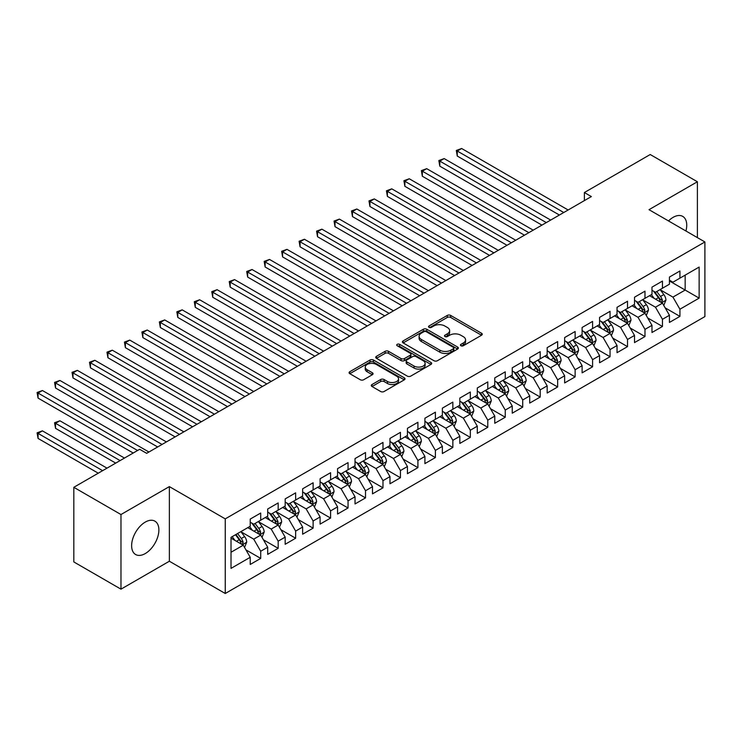 <?xml version="1.0" encoding="UTF-8"?>
<svg xmlns="http://www.w3.org/2000/svg" width="742" height="742" viewBox="0 0 742 742"><rect width="100%" height="100%" fill="white"/><g stroke="black" fill="none" stroke-linecap="round" stroke-linejoin="round"><path stroke-width="1.11" d="M460.93 345.753A1.697 0.983 0 0 0 463.333 345.753L481.549 335.236A2.421 1.401 0 0 0 482.263 334.243A2.421 1.401 0 0 0 481.549 333.251L450.691 315.433A2.421 1.401 0 0 0 447.259 315.433L429.043 325.951A1.697 0.983 0 0 0 428.551 326.647A1.697 0.983 0 0 0 429.043 327.343A1.697 0.983 0 0 0 431.445 327.343L433.801 325.979A7.763 4.48 0 0 1 444.773 325.979L447.343 327.463A7.763 4.48 0 0 1 449.624 330.635A7.763 4.48 0 0 1 447.343 333.798L444.987 335.161A1.697 0.983 0 0 0 444.495 335.857A1.697 0.983 0 0 0 444.987 336.543A1.697 0.983 0 0 0 447.389 336.543L449.745 335.189A7.763 4.48 0 0 1 460.717 335.189L463.296 336.673A7.763 4.48 0 0 1 465.568 339.836A7.763 4.48 0 0 1 463.296 343.008L460.93 344.362A1.697 0.983 0 0 0 460.439 345.058A1.697 0.983 0 0 0 460.93 345.753L460.93 344.362M145.256 553.569A19.264 11.121 120 0 0 157.842 536.587A19.264 11.121 120 0 0 154.893 521.144A19.264 11.121 120 0 0 145.256 522.099A19.264 11.121 120 0 0 132.67 539.082A19.264 11.121 120 0 0 135.619 554.515A19.264 11.121 120 0 0 145.256 553.569M685.933 231.003A19.264 11.121 120 0 0 682.742 216.395A19.264 11.121 120 0 0 673.115 217.35A19.264 11.121 120 0 0 668.496 220.94M371.992 384.532A2.421 1.401 0 0 0 371.288 385.515A2.421 1.401 0 0 0 371.992 386.508L380.655 391.507A2.421 1.401 0 0 0 384.078 391.507L404.316 379.83A2.421 1.401 0 0 0 405.021 378.837A2.421 1.401 0 0 0 404.316 377.845L373.449 360.028A2.421 1.401 0 0 0 370.026 360.028L349.788 371.714A2.421 1.401 0 0 0 349.083 372.697A2.421 1.401 0 0 0 349.788 373.69L360.25 379.728A2.421 1.401 0 0 0 363.682 379.728L372.336 374.729A2.421 1.401 0 0 0 373.05 373.736A2.421 1.401 0 0 0 372.336 372.753L367.151 369.757A6.483 3.747 0 0 1 365.25 367.105A6.483 3.747 0 0 1 369.256 363.645A6.483 3.747 0 0 1 376.324 364.461L396.636 376.194A6.483 3.747 0 0 1 398.537 378.837A6.483 3.747 0 0 1 394.54 382.297A6.483 3.747 0 0 1 387.472 381.49L384.078 379.533A2.421 1.401 0 0 0 380.655 379.533L371.992 384.532L371.992 386.508M120.974 514.54L120.974 589.167L169.362 561.23L169.362 486.604L120.974 514.54L73.82 487.308L139.663 449.29L146.656 453.325L591.365 196.574L584.381 192.54L584.381 200.609M169.362 486.604L225.253 518.871L704.9 241.957L704.9 316.584L225.253 593.498L225.253 518.871M697.387 237.616L697.387 181.753L649.009 209.68L704.9 241.957M697.387 181.753L650.224 154.522L584.381 192.54M433.977 360.723A2.421 1.401 0 0 0 437.4 360.723L457.638 349.046A2.421 1.401 0 0 0 458.343 348.054A2.421 1.401 0 0 0 457.638 347.061L426.771 329.244A2.421 1.401 0 0 0 423.348 329.244L403.11 340.93A2.421 1.401 0 0 0 402.405 341.914A2.421 1.401 0 0 0 403.11 342.906L433.977 360.723M397.879 346.115A1.697 0.983 0 0 1 399.595 346.356L399.595 344.344L430.972 362.458A2.421 1.401 0 0 1 431.686 363.45A2.421 1.401 0 0 1 430.972 364.433L410.743 376.12A2.421 1.401 0 0 1 407.312 376.12L376.454 358.303L376.454 356.318A2.421 1.401 0 0 0 375.74 357.31A2.421 1.401 0 0 0 376.454 358.303M376.454 356.318L385.107 351.318A2.421 1.401 0 0 1 388.539 351.318L401.051 358.544A2.421 1.401 0 0 0 404.483 358.544L410.224 355.233A2.421 1.401 0 0 0 410.938 354.24A2.421 1.401 0 0 0 410.224 353.248L397.202 345.726A1.697 0.983 0 0 1 396.701 345.03A1.697 0.983 0 0 1 397.749 344.13A1.697 0.983 0 0 1 399.595 344.344M669.442 280.977L685.163 290.057L685.163 275.134L699.14 267.064L679.922 278.157L679.922 270.997L669.442 277.044L669.442 284.205L662.458 288.239L662.458 281.079L651.977 287.135L651.977 294.296L644.983 298.321L644.983 291.17L634.512 297.217L634.512 304.378L627.519 308.412L627.519 301.252L617.038 307.299L617.038 314.46L610.054 318.494L610.054 311.334L599.573 317.381L599.573 324.542L592.589 328.576L592.589 321.416L582.108 327.472L582.108 334.633L575.124 338.667L575.124 331.507L564.643 337.554L564.643 344.715L557.65 348.749L557.65 341.589L547.169 347.636L547.169 354.797L540.185 358.831L540.185 351.671L529.705 357.727L529.705 364.888L522.72 368.913L522.72 361.753L512.24 367.809L512.24 374.97L505.256 379.004L505.256 371.844L494.775 377.891L494.775 385.052L487.782 389.086L487.782 381.926L477.301 387.973L477.301 395.134L470.317 399.168L470.317 392.008L459.836 398.064L459.836 405.225L452.852 409.259L452.852 402.099L442.371 408.146L442.371 415.307L435.387 419.341L435.387 412.181L424.906 418.228L424.906 425.389L417.913 429.423L417.913 422.263L407.432 428.31L407.432 435.471L400.448 439.505L400.448 432.345L389.967 438.401L389.967 445.562L382.983 449.596L382.983 442.436L372.503 448.483L372.503 455.644L365.518 459.678L365.518 452.518L355.038 458.565L355.038 465.726L348.044 469.76L348.044 462.6L337.564 468.656L337.564 475.817L330.58 479.851L330.58 472.691L320.099 478.738L320.099 485.899L313.115 489.933L313.115 482.773L302.634 488.82L302.634 495.981L295.65 500.015L295.65 492.855L285.169 498.902L285.169 506.063L278.176 510.097L278.176 502.937L267.704 508.993L267.704 516.154L260.711 520.188L260.711 513.028L250.23 519.075L250.23 526.236L231.022 537.329L231.022 568.391L250.23 557.298L243.246 545.194L231.022 538.136M699.14 267.064L699.14 298.126L679.922 309.219L672.938 297.115L660.269 289.807M665.166 307.856L679.922 316.38L679.922 309.219M679.922 316.38L669.442 322.427L669.442 315.267L662.458 319.301L655.464 307.197L642.804 299.889M647.692 317.938L662.458 326.461L662.458 319.301M662.458 326.461L651.977 332.509L651.977 325.348L644.983 329.383L637.999 317.288L625.339 309.97M630.227 328.029L644.983 336.543L644.983 329.383M644.983 336.543L634.512 342.6L634.512 335.44L627.519 339.474L620.535 327.37L607.874 320.062M612.762 338.111L627.519 346.635L627.519 339.474M627.519 346.635L617.038 352.682L617.038 345.522L610.054 349.556L603.07 337.452L590.4 330.144M595.297 348.193L610.054 356.716L610.054 349.556M610.054 356.716L599.573 362.764L599.573 355.603L592.589 359.638L585.596 347.534L572.935 340.226M577.823 358.275L592.589 366.798L592.589 359.638M592.589 366.798L582.108 372.855L582.108 365.695L575.124 369.72L568.131 357.625L555.47 350.307M560.358 368.366L575.124 376.88L575.124 369.72M575.124 376.88L564.643 382.937L564.643 375.777L557.65 379.811L550.666 367.707L538.006 360.399M542.894 378.448L557.65 386.972L557.65 379.811M557.65 386.972L547.169 393.019L547.169 385.859L540.185 389.893L533.201 377.789L520.532 370.481M525.429 388.53L540.185 397.053L540.185 389.893M540.185 397.053L529.705 403.101L529.705 395.94L522.72 399.975L515.736 387.88L503.067 380.563M507.955 398.621L522.72 407.135L522.72 399.975M522.72 407.135L512.24 413.192L512.24 406.032L505.256 410.066L498.262 397.962L485.602 390.654M490.49 408.703L505.256 417.227L505.256 410.066M505.256 417.227L494.775 423.274L494.775 416.114L487.782 420.148L480.797 408.044L468.137 400.736M473.025 418.785L487.782 427.309L487.782 420.148M487.782 427.309L477.301 433.356L477.301 426.196L470.317 430.23L463.333 418.126L450.663 410.818M455.56 428.867L470.317 437.39L470.317 430.23M470.317 437.39L459.836 443.438L459.836 436.287L452.852 440.312L445.868 428.217L433.198 420.899M438.095 438.958L452.852 447.472L452.852 440.312M452.852 447.472L442.371 453.529L442.371 446.369L435.387 450.403L428.394 438.299L415.733 430.991M420.621 449.04L435.387 457.564L435.387 450.403M435.387 457.564L424.906 463.611L424.906 456.451L417.913 460.485L410.929 448.381L398.268 441.073M403.156 459.122L417.913 467.645L417.913 460.485M417.913 467.645L407.432 473.693L407.432 466.532L400.448 470.567L393.464 458.473L380.794 451.155M385.692 469.204L400.448 477.727L400.448 470.567M400.448 477.727L389.967 483.784L389.967 476.624L382.983 480.658L375.999 468.554L363.33 461.236M368.227 479.295L382.983 487.819L382.983 480.658M382.983 487.819L372.503 493.866L372.503 486.706L365.518 490.74L358.525 478.636L345.865 471.328M350.753 489.377L365.518 497.901L365.518 490.74M365.518 497.901L355.038 503.948L355.038 496.788L348.044 500.822L341.06 488.718L328.4 481.41M333.288 499.459L348.044 507.982L348.044 500.822M348.044 507.982L337.564 514.03L337.564 506.869L330.58 510.904L323.595 498.809L310.935 491.492M315.823 509.55L330.58 518.064L330.58 510.904M330.58 518.064L320.099 524.121L320.099 516.961L313.115 520.995L306.131 508.891L293.461 501.583M298.358 519.632L313.115 528.156L313.115 520.995M313.115 528.156L302.634 534.203L302.634 527.043L295.65 531.077L288.657 518.973L275.996 511.665M280.884 529.714L295.65 538.238L295.65 531.077M295.65 538.238L285.169 544.285L285.169 537.125L278.176 541.159L271.192 529.055L258.531 521.747M263.419 539.796L278.176 548.319L278.176 541.159M278.176 548.319L267.704 554.376L267.704 547.216L260.711 551.241L253.727 539.146L241.067 531.828M245.954 549.887L260.711 558.401L260.711 551.241M260.711 558.401L250.23 564.458L250.23 557.298M250.23 522.201L253.727 524.223L260.711 520.188M231.022 552.252L243.246 545.194M267.704 512.119L271.192 514.132L278.176 510.097M253.727 539.146L260.711 535.112L247.791 527.645M267.704 547.216L260.711 535.112M285.169 502.037L288.657 504.05L295.65 500.015M271.192 529.055L278.176 525.03L265.256 517.564M285.169 537.125L278.176 525.03M302.634 491.946L306.131 493.968L313.115 489.933M288.657 518.973L295.65 514.939L282.721 507.482M302.634 527.043L295.65 514.939M320.099 481.864L323.595 483.877L330.58 479.851M306.131 508.891L313.115 504.857L300.185 497.39M320.099 516.961L313.115 504.857M337.564 471.782L341.06 473.795L348.044 469.76M323.595 498.809L330.58 494.775L317.659 487.308M337.564 506.869L330.58 494.775M355.038 461.691L358.525 463.713L365.518 459.678M341.06 488.718L348.044 484.684L335.124 477.227M355.038 496.788L348.044 484.684M372.503 451.609L375.999 453.631L382.983 449.596M358.525 478.636L365.518 474.602L352.589 467.145M372.503 486.706L365.518 474.602M389.967 441.527L393.464 443.54L400.448 439.505M375.999 468.554L382.983 464.52L370.054 457.053M389.967 476.624L382.983 464.52M407.432 431.445L410.929 433.458L417.913 429.423M393.464 458.473L400.448 454.438L387.528 446.972M407.432 466.532L400.448 454.438M424.906 421.354L428.394 423.376L435.387 419.341M410.929 448.381L417.913 444.347L404.993 436.89M424.906 456.451L417.913 444.347M442.371 411.272L445.868 413.285L452.852 409.259M428.394 438.299L435.387 434.265L422.458 426.798M442.371 446.369L435.387 434.265M459.836 401.19L463.333 403.203L470.317 399.168M445.868 428.217L452.852 424.183L439.923 416.716M459.836 436.287L452.852 424.183M477.301 391.099L480.797 393.121L487.782 389.086M463.333 418.126L470.317 414.092L457.387 406.635M477.301 426.196L470.317 414.092M494.775 381.017L498.262 383.039L505.256 379.004M480.797 408.044L487.782 404.01L474.861 396.553M494.775 416.114L487.782 404.01M512.24 370.935L515.736 372.948L522.72 368.913M498.262 397.962L505.256 393.928L492.326 386.461M512.24 406.032L505.256 393.928M529.705 360.853L533.201 362.866L540.185 358.831M515.736 387.88L522.72 383.846L509.791 376.38M529.705 395.94L522.72 383.846M547.169 350.762L550.666 352.784L557.65 348.749M533.201 377.789L540.185 373.755L527.256 366.298M547.169 385.859L540.185 373.755M564.643 340.68L568.131 342.702L575.124 338.667M550.666 367.707L557.65 363.673L544.73 356.206M564.643 375.777L557.65 363.673M582.108 330.598L585.596 332.611L592.589 328.576M568.131 357.625L575.124 353.591L562.195 346.124M582.108 365.695L575.124 353.591M599.573 320.516L603.07 322.529L610.054 318.494M585.596 347.534L592.589 343.509L579.66 336.043M599.573 355.603L592.589 343.509M617.038 310.425L620.535 312.447L627.519 308.412M603.07 337.452L610.054 333.418L597.124 325.961M617.038 345.522L610.054 333.418M634.512 300.343L637.999 302.356L644.983 298.321M620.535 327.37L627.519 323.336L614.599 315.869M634.512 335.44L627.519 323.336M651.977 290.261L655.464 292.274L662.458 288.239M637.999 317.288L644.983 313.254L632.063 305.787M651.977 325.348L644.983 313.254M669.442 280.17L672.938 282.192L679.922 278.157M655.464 307.197L662.458 303.163L649.528 295.706M669.442 315.267L662.458 303.163M73.82 487.308L73.82 561.935L120.974 589.167M169.362 561.23L225.253 593.498M672.938 297.115L685.163 290.057L699.14 298.126M461.617 345.995L463.296 345.021A7.763 4.48 0 0 0 465.568 341.858L465.568 339.836M449.624 330.635L449.624 332.648A7.763 4.48 0 0 1 447.343 335.82L445.664 336.785M481.521 335.254L450.691 317.455A2.421 1.401 0 0 0 447.259 317.455L429.72 327.584M457.601 349.065L426.771 331.266A2.421 1.401 0 0 0 423.348 331.266L403.147 342.925M453.343 348.749A1.697 0.983 0 0 0 453.844 348.054A1.697 0.983 0 0 0 453.343 347.358L426.26 331.72A1.697 0.983 0 0 0 423.858 331.72L421.373 333.158A7.763 4.48 0 0 0 419.1 336.321A7.763 4.48 0 0 0 421.373 339.493L439.885 350.178A7.763 4.48 0 0 0 450.858 350.178L453.343 348.749L453.343 350.762A1.697 0.983 0 0 0 453.844 350.066L453.844 348.054M419.1 336.321L419.1 338.343A7.763 4.48 0 0 0 421.373 341.505L421.373 339.493M453.343 350.762L450.858 352.2A7.763 4.48 0 0 1 439.885 352.2L421.373 341.505M376.482 358.321L385.107 353.34L385.107 351.318M410.938 354.24L410.938 356.253A2.421 1.401 0 0 1 410.224 357.245L404.483 360.566A2.421 1.401 0 0 1 401.051 360.566L388.539 353.34A2.421 1.401 0 0 0 385.107 353.34M399.595 346.356L430.944 364.452M414.045 366.047A6.483 3.747 0 0 0 421.113 366.854A6.483 3.747 0 0 0 425.12 363.394A6.483 3.747 0 0 0 423.218 360.751L416.058 356.614A2.421 1.401 0 0 0 412.626 356.614L406.885 359.935A2.421 1.401 0 0 0 406.171 360.918A2.421 1.401 0 0 0 406.885 361.911L414.045 366.047L414.045 368.06A6.483 3.747 0 0 0 421.113 368.876A6.483 3.747 0 0 0 425.12 365.416L425.12 363.394M406.171 360.918L406.171 362.94A2.421 1.401 0 0 0 406.885 363.932L406.885 361.911M414.045 368.06L406.885 363.932M398.537 378.837L398.537 380.859A6.483 3.747 0 0 1 394.54 384.319A6.483 3.747 0 0 1 387.472 383.503L384.078 381.546A2.421 1.401 0 0 0 380.655 381.546L372.03 386.526M365.25 367.105L365.25 369.126A6.483 3.747 0 0 0 367.151 371.77L367.151 369.757M372.308 374.747L367.151 371.77M404.279 379.848L373.449 362.05A2.421 1.401 0 0 0 370.026 362.05L349.825 373.708L349.788 371.714M663.747 305.407L665.917 300.12A6.548 3.775 -120 0 0 663.821 294.546L660.111 289.593M654.203 298.405L651.383 294.639M457.267 196.398L524.464 235.195L422.337 176.234L422.337 171.189L426.706 168.666L533.201 230.15M661.224 302.458L662.383 300.399A6.548 3.775 -120 0 0 660.501 296.466L656.791 291.513M654.676 291.819L659.258 297.932A3.339 1.929 60 0 1 659.87 298.952L662.383 300.399M653.526 291.152L658.414 297.672A6.548 3.775 60 0 1 660.287 301.614L660.417 301.985M563.762 212.509L457.267 151.025L461.635 148.502L568.131 209.986M559.403 215.032L457.267 156.061L457.267 151.025L456.311 150.468L461.635 148.502M457.267 156.061L456.311 150.468M646.282 315.489L648.443 310.202A6.548 3.775 -120 0 0 646.356 304.628L642.646 299.675M636.729 308.487L633.909 304.721M439.802 206.489L506.999 245.277L404.872 186.316L404.872 181.271L409.232 178.757L515.736 240.241M643.75 312.54L644.909 310.481A6.548 3.775 -120 0 0 643.036 306.548L639.326 301.595M637.211 301.901L641.793 308.023A3.339 1.929 60 0 1 642.396 309.034L644.909 310.481M636.061 301.233L640.94 307.754A6.548 3.775 60 0 1 642.813 311.696L642.952 312.076M628.817 325.571L630.978 320.294A6.548 3.775 -120 0 0 628.891 314.719L625.181 309.766M619.264 318.568L616.444 314.803M422.337 216.571L489.534 255.369L387.398 196.398L387.398 191.362L391.767 188.839L498.262 250.323M626.285 322.622L627.444 320.572A6.548 3.775 -120 0 0 625.571 316.63L621.861 311.677M619.746 311.983L624.328 318.105A3.339 1.929 60 0 1 624.931 319.116L627.444 320.572M618.587 311.325L623.475 317.845A6.548 3.775 60 0 1 625.348 321.778L625.478 322.158M546.298 222.591L439.802 161.107L444.17 158.584L550.666 220.068M541.929 225.114L439.802 166.152L439.802 161.107L438.847 160.55L444.17 158.584M439.802 166.152L438.847 160.55M528.833 232.673L421.373 170.632L426.706 168.666M422.337 176.234L421.373 170.632M611.343 335.662L613.513 330.375A6.548 3.775 -120 0 0 611.427 324.801L607.717 319.848M601.799 328.65L598.979 324.885M404.872 226.653L472.06 265.45L369.933 206.489L369.933 201.444L374.302 198.921L480.797 260.405M608.82 332.704L609.98 330.654A6.548 3.775 -120 0 0 608.106 326.712L604.396 321.759M602.272 322.074L606.854 328.187A3.339 1.929 60 0 1 607.466 329.207L609.98 330.654M601.122 321.407L606.01 327.927A6.548 3.775 60 0 1 607.884 331.86L608.013 332.24M593.878 345.744L596.049 340.457A6.548 3.775 -120 0 0 593.952 334.883L590.242 329.93M584.334 338.742L581.515 334.976M387.398 236.744L454.596 275.532L352.469 216.571L352.469 211.526L356.837 209.003L463.333 270.496M591.355 342.795L592.515 340.736A6.548 3.775 -120 0 0 590.641 336.803L586.922 331.85M584.807 332.156L589.389 338.278A3.339 1.929 60 0 1 590.001 339.289L592.515 340.736M583.657 331.488L588.545 338.009A6.548 3.775 60 0 1 590.419 341.951L590.549 342.331M511.368 242.764L403.908 180.723L409.232 178.757M404.872 186.316L403.908 180.723M493.894 252.846L386.443 190.805L391.767 188.839M387.398 196.398L386.443 190.805M576.413 355.826L578.574 350.539A6.548 3.775 -120 0 0 576.488 344.965L572.778 340.012M566.869 348.823L564.041 345.058M369.933 246.826L437.131 285.624L335.004 226.653L335.004 221.617L339.363 219.094L445.868 280.578M573.891 352.877L575.041 350.827A6.548 3.775 -120 0 0 573.167 346.885L569.457 341.932M567.342 342.238L571.924 348.36A3.339 1.929 60 0 1 572.527 349.371L575.041 350.827M566.192 341.58L571.071 348.091A6.548 3.775 60 0 1 572.945 352.033L573.084 352.413M476.429 262.928L368.978 200.887L374.302 198.921M369.933 206.489L368.978 200.887M558.949 365.908L561.11 360.631A6.548 3.775 -120 0 0 559.023 355.056L555.313 350.103M549.395 358.905L546.576 355.14M352.469 256.908L419.666 295.706L317.53 236.735L317.53 231.699L321.898 229.176L428.394 290.66M556.417 362.959L557.576 360.909A6.548 3.775 -120 0 0 555.702 356.967L551.992 352.014M549.878 352.329L554.459 358.442A3.339 1.929 60 0 1 555.062 359.453L557.576 360.909M548.728 351.662L553.606 358.182A6.548 3.775 60 0 1 555.48 362.115L555.61 362.495M458.964 273.01L351.504 210.969L356.837 209.003M352.469 216.571L351.504 210.969M541.474 375.999L543.645 370.712A6.548 3.775 -120 0 0 541.558 365.138L537.848 360.185M531.931 368.997L529.111 365.231M335.004 266.99L402.192 305.787L300.065 246.826L300.065 241.781L304.433 239.258L410.929 300.742M538.952 373.05L540.111 370.991A6.548 3.775 -120 0 0 538.238 367.058L534.528 362.105M532.404 362.411L536.995 368.524A3.339 1.929 60 0 1 537.598 369.544L540.111 370.991M531.253 361.744L536.141 368.264A6.548 3.775 60 0 1 538.015 372.206L538.145 372.577M441.499 283.101L334.039 221.06L339.363 219.094M335.004 226.653L334.039 221.06M524.01 386.081L526.18 380.794A6.548 3.775 -120 0 0 524.084 375.22L520.374 370.267M514.466 379.079L511.646 375.313M317.53 277.081L384.727 315.869L282.6 256.908L282.6 251.863L286.968 249.349L393.464 310.833M521.487 383.132L522.646 381.073A6.548 3.775 -120 0 0 520.773 377.14L517.063 372.187M514.939 372.493L519.521 378.615A3.339 1.929 60 0 1 520.133 379.626L522.646 381.073M513.789 371.825L518.677 378.346A6.548 3.775 60 0 1 520.55 382.288L520.68 382.668M424.025 293.183L316.574 231.142L321.898 229.176M317.53 236.735L316.574 231.142M506.545 396.163L508.706 390.886A6.548 3.775 -120 0 0 506.619 385.311L502.909 380.349M497.001 389.16L494.172 385.395M300.065 287.163L367.262 325.961L265.135 266.99L265.135 261.954L269.494 259.431L375.999 320.915M504.022 393.214L505.172 391.164A6.548 3.775 -120 0 0 503.299 387.222L499.589 382.269M497.474 382.575L502.056 388.697A3.339 1.929 60 0 1 502.659 389.708L505.172 391.164M496.324 381.917L501.202 388.437A6.548 3.775 60 0 1 503.076 392.37L503.215 392.75M406.56 303.265L299.109 241.224L304.433 239.258M300.065 246.826L299.109 241.224M489.08 406.254L491.241 400.968A6.548 3.775 -120 0 0 489.154 395.393L485.444 390.44M479.527 399.242L476.707 395.477M282.6 297.245L349.797 336.043L247.661 277.081L247.661 272.036L252.03 269.513L358.525 330.997M486.548 403.296L487.707 401.246A6.548 3.775 -120 0 0 485.834 397.304L482.124 392.351M480.009 392.666L484.591 398.779A3.339 1.929 60 0 1 485.194 399.79L487.707 401.246M478.859 391.999L483.738 398.519A6.548 3.775 60 0 1 485.611 402.452L485.741 402.832M389.096 313.356L281.635 251.315L286.968 249.349M282.6 256.908L281.635 251.315M471.606 416.336L473.776 411.049A6.548 3.775 -120 0 0 471.689 405.475L467.979 400.522M462.062 409.334L459.242 405.568M265.135 307.327L332.323 346.124L230.196 287.163L230.196 282.118L234.565 279.595L341.06 341.088M469.083 413.387L470.243 411.328A6.548 3.775 -120 0 0 468.369 407.395L464.659 402.442M462.535 402.748L467.126 408.87A3.339 1.929 60 0 1 467.729 409.881L470.243 411.328M461.385 402.081L466.273 408.601A6.548 3.775 60 0 1 468.146 412.543L468.276 412.923M371.631 323.438L264.171 261.397L269.494 259.431M265.135 266.99L264.171 261.397M454.141 426.418L456.311 421.131A6.548 3.775 -120 0 0 454.215 415.557L450.505 410.604M444.597 419.416L441.778 415.65M247.661 317.418L314.858 356.206L212.731 297.245L212.731 292.209L217.1 289.686L323.595 351.17M451.618 423.469L452.778 421.41A6.548 3.775 -120 0 0 450.904 417.477L447.194 412.524M445.07 412.83L449.652 418.952A3.339 1.929 60 0 1 450.264 419.963L452.778 421.41M443.92 412.172L448.808 418.683A6.548 3.775 60 0 1 450.682 422.625L450.811 423.005M354.166 333.52L246.706 271.479L252.03 269.513M247.661 277.081L246.706 271.479M436.676 436.5L438.837 431.223A6.548 3.775 -120 0 0 436.75 425.648L433.04 420.695M427.132 429.497L424.313 425.732M230.196 327.5L297.394 366.298L195.267 307.327L195.267 302.291L199.635 299.768L306.131 361.252M434.153 433.551L435.304 431.501A6.548 3.775 -120 0 0 433.43 427.559L429.72 422.606M427.605 422.912L432.187 429.034A3.339 1.929 60 0 1 432.79 430.045L435.304 431.501M426.455 422.254L431.334 428.774A6.548 3.775 60 0 1 433.207 432.707L433.347 433.087M336.692 343.602L229.241 281.561L234.565 279.595M230.196 287.163L229.241 281.561M419.211 446.591L421.373 441.305A6.548 3.775 -120 0 0 419.286 435.73L415.576 430.777M409.658 439.579L406.839 435.823M212.731 337.582L279.929 376.38L177.792 317.418L177.792 312.373L182.161 309.85L288.657 371.334M416.679 443.642L417.839 441.583A6.548 3.775 -120 0 0 415.965 437.65L412.255 432.688M410.14 433.003L414.722 439.116A3.339 1.929 60 0 1 415.325 440.136L417.839 441.583M408.99 432.336L413.869 438.856A6.548 3.775 60 0 1 415.743 442.788L415.872 443.169M319.227 353.693L211.767 291.652L217.1 289.686M212.731 297.245L211.767 291.652M401.747 456.673L403.908 451.386A6.548 3.775 -120 0 0 401.821 445.812L398.111 440.859M392.193 449.671L389.374 445.905M195.267 347.673L262.455 386.461M399.215 453.724L400.374 451.665A6.548 3.775 -120 0 0 398.5 447.732L394.79 442.779M392.666 443.085L397.258 449.207A3.339 1.929 60 0 1 397.86 450.218L400.374 451.665M391.516 442.418L396.404 448.938A6.548 3.775 60 0 1 398.278 452.88L398.408 453.26M301.762 363.775L194.302 301.734L199.635 299.768M195.267 307.327L194.302 301.734M384.273 466.755L386.443 461.468A6.548 3.775 -120 0 0 384.347 455.894L380.637 450.941M374.729 459.752L371.909 455.987M177.792 357.755L244.99 396.553L142.863 337.582L142.863 332.546L147.231 330.023L253.727 391.507M381.75 463.806L382.909 461.756A6.548 3.775 -120 0 0 381.036 457.814L377.326 452.861M375.202 453.167L379.783 459.289A3.339 1.929 60 0 1 380.396 460.3L382.909 461.756M374.051 452.509L378.939 459.029A6.548 3.775 60 0 1 380.813 462.962L380.943 463.342M284.297 373.857L176.837 311.816L182.161 309.85M177.792 317.418L176.837 311.816M366.808 476.846L368.969 471.56A6.548 3.775 -120 0 0 366.882 465.985L363.172 461.032M357.264 469.834L354.444 466.069M160.328 367.837L227.525 406.635L125.398 347.673L125.398 342.628L129.767 340.105L236.262 401.589M364.285 473.888L365.435 471.838A6.548 3.775 -120 0 0 363.561 467.896L359.851 462.943M357.737 463.258L362.319 469.371A3.339 1.929 60 0 1 362.921 470.382L365.435 471.838M356.587 462.591L361.465 469.111A6.548 3.775 60 0 1 363.339 473.044L363.478 473.424M266.823 383.939L160.328 322.455L164.696 319.941L271.192 381.425M262.464 386.461L160.328 327.5L160.328 322.455L159.372 321.907L164.696 319.941M160.328 327.5L159.372 321.907M349.343 486.928L351.504 481.641A6.548 3.775 -120 0 0 349.417 476.067L345.707 471.114M339.79 479.926L336.97 476.16M142.863 377.919L210.06 416.716L107.933 357.755L107.933 352.71L112.292 350.187L218.788 411.671M346.811 483.979L347.97 481.92A6.548 3.775 -120 0 0 346.097 477.987L342.387 473.034M340.272 473.34L344.854 479.453A3.339 1.929 60 0 1 345.457 480.473L347.97 481.92M339.122 472.673L344 479.193A6.548 3.775 60 0 1 345.874 483.135L346.004 483.506M249.358 394.03L141.898 331.989L147.231 330.023M142.863 337.582L141.898 331.989M331.878 497.01L334.039 491.723A6.548 3.775 -120 0 0 331.952 486.149L328.242 481.196M322.325 490.008L319.505 486.242M125.398 388.01L192.595 426.798L90.459 367.837L90.459 362.792L94.828 360.278L201.323 421.762M329.346 494.061L330.505 492.002A6.548 3.775 -120 0 0 328.632 488.069L324.922 483.116M322.807 483.422L327.389 489.544A3.339 1.929 60 0 1 327.992 490.555L330.505 492.002M321.648 482.754L326.536 489.275A6.548 3.775 60 0 1 328.409 493.217L328.539 493.597M231.894 404.112L124.433 342.071L129.767 340.105M125.398 347.673L124.433 342.071M314.404 507.092L316.574 501.815A6.548 3.775 -120 0 0 314.487 496.24L310.768 491.287M304.86 500.089L302.04 496.324M107.933 398.092L175.121 436.89L72.994 377.919L72.994 372.883L77.363 370.36L183.858 431.844M311.881 504.143L313.041 502.093A6.548 3.775 -120 0 0 311.167 498.151L307.457 493.198M305.333 493.504L309.915 499.626A3.339 1.929 60 0 1 310.527 500.637L313.041 502.093M304.183 492.846L309.071 499.366A6.548 3.775 60 0 1 310.944 503.299L311.074 503.679M214.429 414.194L106.969 352.153L112.292 350.187M107.933 357.755L106.969 352.153M296.939 517.183L299.1 511.897A6.548 3.775 -120 0 0 297.013 506.322L293.303 501.369M287.395 510.171L284.576 506.406M90.459 408.174L157.656 446.972L55.529 388.01L55.529 382.965L59.898 380.442L166.394 441.926M294.416 514.225L295.566 512.175A6.548 3.775 -120 0 0 293.693 508.233L289.983 503.28M287.868 503.595L292.45 509.708A3.339 1.929 60 0 1 293.062 510.728L295.566 512.175M286.718 502.928L291.597 509.448A6.548 3.775 60 0 1 293.47 513.381L293.609 513.761M196.955 424.285L89.504 362.244L94.828 360.278M90.459 367.837L89.504 362.244M279.474 527.265L281.635 521.978A6.548 3.775 -120 0 0 279.548 516.404L275.838 511.451M269.921 520.263L267.101 516.497M72.994 418.265L133.208 453.019L38.065 398.092L38.065 393.047L42.424 390.524L148.919 452.017M276.942 524.316L278.102 522.257A6.548 3.775 -120 0 0 276.228 518.324L272.518 513.371M270.403 513.677L274.985 519.799A3.339 1.929 60 0 1 275.588 520.81L278.102 522.257M269.253 513.01L274.132 519.53A6.548 3.775 60 0 1 276.005 523.472L276.145 523.852M179.49 434.367L72.03 372.326L77.363 370.36M72.994 377.919L72.03 372.326M262.009 537.347L264.171 532.06A6.548 3.775 -120 0 0 262.084 526.486L258.374 521.533M252.456 530.344L249.637 526.579M124.47 458.064L59.898 420.779L55.529 423.302L55.529 428.347L115.733 463.11M259.477 534.398L260.637 532.348A6.548 3.775 -120 0 0 258.763 528.406L255.053 523.453M252.939 523.759L257.52 529.881A3.339 1.929 60 0 1 258.123 530.892L260.637 532.348M251.779 523.101L256.667 529.612A6.548 3.775 60 0 1 258.541 533.554L258.67 533.934M55.529 428.347L54.565 422.745L120.102 460.587M54.565 422.745L59.898 420.779M162.025 444.449L54.565 382.408L59.898 380.442M55.529 388.01L54.565 382.408M244.535 547.429L246.706 542.152A6.548 3.775 -120 0 0 244.619 536.577L240.9 531.624M234.991 540.426L232.172 536.661M107.006 468.146L42.424 430.87L38.065 433.384L38.065 438.429L98.269 473.192M242.013 544.48L243.172 542.43A6.548 3.775 -120 0 0 241.298 538.488L237.588 533.535M235.947 534.481L240.046 539.963A3.339 1.929 60 0 1 240.658 540.974L243.172 542.43M235.492 534.75L239.202 539.703A6.548 3.775 60 0 1 241.076 543.636L241.206 544.016M38.065 438.429L37.1 432.836L102.637 470.669M37.1 432.836L42.424 430.87M137.567 450.496L37.1 392.49L42.424 390.524M38.065 398.092L37.1 392.49M463.296 345.021L463.296 343.008M444.987 336.543L444.987 335.161M447.343 335.82L447.343 333.798M429.043 327.343L429.043 325.951M447.259 317.455L447.259 315.433M450.691 317.455L450.691 315.433M481.549 335.236L481.549 333.251M403.11 342.906L403.11 340.93M423.348 331.266L423.348 329.244M426.771 331.266L426.771 329.244M457.638 349.046L457.638 347.061M439.885 352.2L439.885 350.178M450.858 352.2L450.858 350.178M388.539 353.34L388.539 351.318M401.051 360.566L401.051 358.544M404.483 360.566L404.483 358.544M410.224 357.245L410.224 355.233M430.972 364.433L430.972 362.458M380.655 381.546L380.655 379.533M384.078 381.546L384.078 379.533M387.472 383.503L387.472 381.49M372.336 374.729L372.336 372.753M370.026 362.05L370.026 360.028M373.449 362.05L373.449 360.028M404.316 379.83L404.316 377.845M661.632 302.69L665.871 300.25M660.501 296.466L663.821 294.546M655.678 299.249L658.414 297.672M644.167 312.781L648.406 310.332M643.036 306.548L646.356 304.628M638.203 309.34L640.94 307.754M626.702 322.863L630.932 320.414M625.571 316.63L628.891 314.719M620.739 319.422L623.475 317.845M609.238 332.945L613.467 330.505M608.106 326.712L611.427 324.801M603.274 329.504L606.01 327.927M591.764 343.027L596.002 340.587M590.641 336.803L593.952 334.883M585.809 339.586L588.545 338.009M574.299 353.118L578.537 350.669M573.167 346.885L576.488 344.965M568.335 349.677L571.071 348.091M556.834 363.2L561.063 360.751M555.702 356.967L559.023 355.056M550.87 359.759L553.606 358.182M539.369 373.282L543.598 370.842M538.238 367.058L541.558 365.138M533.405 369.841L536.141 368.264M521.895 383.373L526.134 380.924M520.773 377.14L524.084 375.22M515.94 379.932L518.677 378.346M504.43 393.455L508.669 391.006M503.299 387.222L506.619 385.311M498.466 390.014L501.202 388.437M486.965 403.537L491.204 401.088M485.834 397.304L489.154 395.393M481.002 400.096L483.738 398.519M469.5 413.619L473.73 411.179M468.369 407.395L471.689 405.475M463.537 410.178L466.273 408.601M452.026 423.71L456.265 421.261M450.904 417.477L454.215 415.557M446.072 420.269L448.808 418.683M434.562 433.792L438.8 431.343M433.43 427.559L436.75 425.648M428.607 430.351L431.334 428.774M417.097 443.874L421.335 441.434M415.965 437.65L419.286 435.73M411.133 440.433L413.869 438.856M399.632 453.956L403.861 451.516M398.5 447.732L401.821 445.812M393.668 450.524L396.404 448.938M382.158 464.047L386.397 461.598M381.036 457.814L384.347 455.894M376.203 460.606L378.939 459.029M364.693 474.129L368.932 471.68M363.561 467.896L366.882 465.985M358.738 470.688L361.465 469.111M347.228 484.211L351.467 481.771M346.097 477.987L349.417 476.067M341.264 480.77L344 479.193M329.763 494.302L333.993 491.853M328.632 488.069L331.952 486.149M323.8 490.861L326.536 489.275M312.289 504.384L316.528 501.935M311.167 498.151L314.487 496.24M306.335 500.943L309.071 499.366M294.824 514.466L299.063 512.026M293.693 508.233L297.013 506.322M288.87 511.025L291.597 509.448M277.36 524.548L281.598 522.108M276.228 518.324L279.548 516.404M271.396 521.107L274.132 519.53M259.895 534.639L264.124 532.19M258.763 528.406L262.084 526.486M253.931 531.198L256.667 529.612M242.421 544.721L246.659 542.272M241.298 538.488L244.619 536.577M236.466 541.28L239.202 539.703"/></g></svg>
